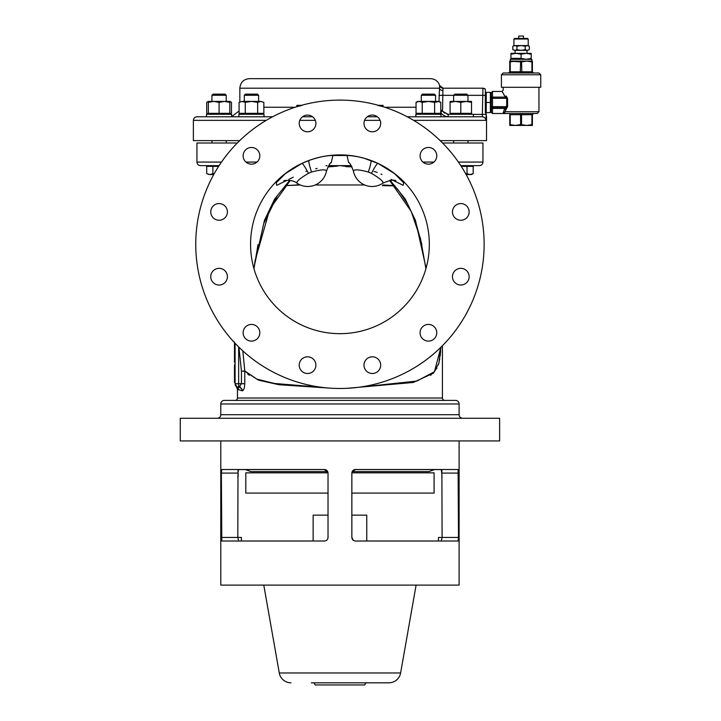 <?xml version="1.0" encoding="UTF-8"?>
<svg xmlns="http://www.w3.org/2000/svg" width="721" height="721" viewBox="0 0 721 721"><rect width="100%" height="100%" fill="white"/><g stroke="black" fill="none" stroke-linecap="round" stroke-linejoin="round"><path stroke-width="1.08" d="M249.376 375.29L247.673 373.974M440.657 351.154L440.143 356.273M439.828 358.436L439.206 361.545M438.783 363.204L438.296 364.754M436.881 368.089L433.141 373.127M431.428 374.614L430.509 375.29M311.535 172.04L308.417 173.346C300.044 178.33 296.223 181.593 296.935 183.116A19.07 19.07 0 0 0 326.487 171.048L326.487 171.048C325.964 169.183 320.98 169.516 311.535 172.04A16.682 1.775 69.8 0 1 309.066 160.422L301.865 163.433L309.066 160.422C318.502 157.133 326.757 155.466 333.823 155.421L347.035 155.511L332.859 155.511L331.336 162.468L329.677 163.793M350.712 155.7L346.062 155.421C353.182 155.475 361.428 157.142 370.828 160.422L378.02 163.433L364.087 158.241M391.043 179.349L392.891 180.286M387.718 168.768L383.076 166.019M288.851 179.349L293.285 177.186M357.553 156.7L351.533 155.781M377.146 172.418L374.082 171.436M381.977 174.455L380.994 173.986M346.062 155.421L333.823 155.421M345.575 166.56L351.569 166.902L339.942 165.641L351.262 165.641M328.19 166.38A11.915 1.325 -90 0 1 328.316 166.902L337.104 166.181M326.955 165.641L326 165.758M317.132 168.399L315.699 168.795M286.949 180.304L276.747 185.315L276.197 182.819L285.453 173.563L301.865 163.433A16.682 1.775 -115.2 0 1 307.2 171.039L305.803 171.436M297.998 183.801L296.971 184.982L300.315 184.982L294.204 185.243M294.096 185.252L285.21 185.63L296.971 184.982M394.919 185.901L382.364 185.621A3.578 1.974 90 0 0 382.914 184.982L394.675 185.63M364.664 184.982L315.221 184.982L364.664 184.982M391.088 185.63L390.061 185.576M253.81 268.14L264.445 220.374L274.62 199.068L289.68 180.376M390.214 180.376L405.256 199.05L415.476 220.455L426.075 268.14M429.319 244.293A89.377 89.377 0 0 0 339.942 154.916A89.377 89.377 0 0 0 250.566 244.293A89.377 89.377 0 0 0 339.942 333.67A89.377 89.377 0 0 0 429.319 244.293M371.477 173.346L368.35 172.04C358.914 169.516 353.93 169.183 353.398 171.048A19.07 19.07 0 0 0 382.959 183.116C383.671 181.593 379.841 178.339 371.477 173.346A16.682 1.775 115.2 0 1 378.02 163.433L394.459 173.581L403.715 182.855L403.12 185.306L392.945 180.304M353.398 171.048L353.398 171.048C351.271 165.388 349.658 162.522 348.549 162.468L347.035 155.511M328.623 165.641L339.942 165.641L327.911 166.902M351.704 166.38A11.915 1.325 -90 0 0 351.569 166.902L351.983 166.902M420.082 332.769A8.346 8.346 0 0 0 428.418 341.114A8.346 8.346 0 0 0 436.764 332.769A8.346 8.346 0 0 0 428.418 324.423A8.346 8.346 0 0 0 420.082 332.769M363.988 365.15A8.346 8.346 0 0 0 372.324 373.496A8.346 8.346 0 0 0 380.67 365.15A8.346 8.346 0 0 0 372.324 356.814A8.346 8.346 0 0 0 363.988 365.15M299.215 365.15A8.346 8.346 0 0 0 307.561 373.496A8.346 8.346 0 0 0 315.897 365.15A8.346 8.346 0 0 0 307.561 356.814A8.346 8.346 0 0 0 299.215 365.15M243.13 332.769A8.346 8.346 0 0 0 251.467 341.114A8.346 8.346 0 0 0 259.812 332.769A8.346 8.346 0 0 0 251.467 324.423A8.346 8.346 0 0 0 243.13 332.769M210.739 276.675A8.346 8.346 0 0 0 219.085 285.02A8.346 8.346 0 0 0 227.421 276.675A8.346 8.346 0 0 0 219.085 268.338A8.346 8.346 0 0 0 210.739 276.675M210.739 211.911A8.346 8.346 0 0 0 219.085 220.247A8.346 8.346 0 0 0 227.421 211.911A8.346 8.346 0 0 0 219.085 203.565A8.346 8.346 0 0 0 210.739 211.911M243.13 155.817A8.346 8.346 0 0 0 251.467 164.154A8.346 8.346 0 0 0 259.812 155.817A8.346 8.346 0 0 0 251.467 147.472A8.346 8.346 0 0 0 243.13 155.817M299.215 123.435A8.346 8.346 0 0 0 307.561 131.772A8.346 8.346 0 0 0 315.897 123.435A8.346 8.346 0 0 0 307.561 115.09A8.346 8.346 0 0 0 299.215 123.435M363.988 123.435A8.346 8.346 0 0 0 372.324 131.772A8.346 8.346 0 0 0 380.67 123.435A8.346 8.346 0 0 0 372.324 115.09A8.346 8.346 0 0 0 363.988 123.435M420.082 155.817A8.346 8.346 0 0 0 428.418 164.154A8.346 8.346 0 0 0 436.764 155.817A8.346 8.346 0 0 0 428.418 147.472A8.346 8.346 0 0 0 420.082 155.817M452.464 211.911A8.346 8.346 0 0 0 460.8 220.247A8.346 8.346 0 0 0 469.146 211.911A8.346 8.346 0 0 0 460.8 203.565A8.346 8.346 0 0 0 452.464 211.911M452.464 276.675A8.346 8.346 0 0 0 460.8 285.02A8.346 8.346 0 0 0 469.146 276.675A8.346 8.346 0 0 0 460.8 268.338A8.346 8.346 0 0 0 452.464 276.675M484.133 244.293A144.191 144.191 0 0 0 339.942 100.102A144.191 144.191 0 0 0 195.751 244.293A144.191 144.191 0 0 0 339.942 388.484A144.191 144.191 0 0 0 484.133 244.293M358.238 387.321L416.918 381.058L434.448 371.73L440.901 347.243M442.568 143.001L482.944 143.001L482.944 162.072A3.578 3.578 0 0 1 479.366 165.641L460.8 165.641M471.525 166.362L471.525 165.641L479.366 165.641M219.094 165.641L200.519 165.641L219.094 165.641M237.326 143.001L196.941 143.001L196.941 162.072L221.491 162.072M332.895 388.313L278.874 384.717L258.46 380.138L244.77 371.234L244.77 383.716C244.536 388.096 243.707 390.476 242.292 390.863L237.461 389.25L237.461 398.019A2.379 2.379 0 0 1 235.082 400.398M442.424 345.72L442.424 398.019A2.379 2.379 0 0 0 444.812 400.398M440.946 347.198L438.882 363.195L433.555 373.072L413.277 382.463L346.99 388.313M242.824 350.866L244.807 370.945A3.578 3.001 -37.9 0 1 244.77 371.234L241.445 371.234L244.807 370.945L256.874 379.12L274.494 383.473L321.647 387.321M237.588 387.132L238.885 387.294L236.849 386.798L235.082 383.716L235.082 343.259L235.082 383.716A3.578 3.578 0 0 0 238.651 387.294A3.578 3.416 -90 0 1 242.067 390.863M243.572 389.71L242.292 390.863A3.578 3.407 -90 0 0 238.885 387.294L241.445 383.716L241.445 371.234L238.93 347.189M240.192 386.726L239.732 387.06M234.478 341.871L234.478 354.975L235.082 351.632L234.478 351.632L234.478 354.975L235.082 354.975L235.082 353.128L235.082 354.975M235.082 347.143L235.082 345.476L234.478 345.476L234.478 347.143L235.082 347.143M234.478 345.647L235.082 345.647L234.478 345.647M234.478 354.975L234.478 358.752L235.082 358.752M234.478 358.752L234.478 362.113L235.082 362.113M234.478 362.113L235.082 362.33M234.478 351.632L235.082 351.632M234.478 348.171L235.082 348.171M235.082 364.898L234.478 364.898L234.478 382.436L234.478 381.364L235.082 381.364M234.478 373.866L235.082 373.866M459.106 403.976L220.779 403.976A3.578 3.578 0 0 1 224.357 400.398L455.537 400.398A3.578 3.578 0 0 1 459.106 403.976L459.106 414.701A3.578 3.578 0 0 0 462.684 418.27M220.779 403.976L220.779 414.701L459.106 414.701M217.201 418.27A3.578 3.578 0 0 0 220.779 414.701M499.626 418.27L180.259 418.27L180.259 440.919L499.626 440.919L499.626 418.27M328.028 537.442L328.028 473.093C327.812 470.912 326.622 469.722 324.45 469.515L221.789 469.515L221.374 473.093L221.789 541.011L324.45 541.011C326.613 540.813 327.803 539.623 328.028 537.442L327.749 538.821M458.511 537.442L458.096 469.515L355.435 469.515C353.272 469.722 352.082 470.912 351.857 473.093L351.857 537.442C352.073 539.614 353.272 540.804 355.435 541.011L458.096 541.011L458.511 537.442L442.09 537.442L441.252 541.011M220.779 440.919L220.779 585.11L459.106 585.11L459.106 440.919M238.642 541.011L237.804 537.442L238.02 469.515A3.578 3.533 -90 0 1 238.624 469.569L324.549 469.569A3.578 0.541 90 0 0 324.45 469.515A3.578 3.578 0 0 1 326.974 470.561M241.364 537.442L241.445 541.011L241.373 537.442L221.374 537.442M327.695 538.947L327.298 539.596M326.739 540.182L326.063 540.633M328.028 473.093L324.549 469.569M354.741 469.587A3.578 3.578 0 0 1 355.435 469.515A3.578 0.541 -90 0 0 355.345 469.569L441.261 469.569A3.578 3.533 90 0 1 441.874 469.515L442.09 537.442L438.512 537.442L438.422 541.011L438.512 537.442M221.482 539.975L221.437 539.434M221.437 471.101L221.608 469.84M458.448 539.425L458.286 540.687M458.403 470.561L458.448 471.101M441.712 472.066L441.685 471.498M441.685 471.444L441.585 470.48M441.585 470.452L441.441 469.795M352.01 472.066L355.345 469.569M327.875 472.066L327.704 471.606L250.962 471.606L245.356 469.569M238.173 472.066L238.444 469.804M238.155 475.914L238.155 473.697L237.804 477.185M352.19 471.606L428.923 471.606L434.529 469.569M351.857 473.093A3.578 3.578 0 0 1 352.911 470.561M353.461 470.11A3.578 3.578 0 0 1 354.074 469.786M355.435 541.011L354.462 540.876M353.209 540.236L351.857 537.442M441.261 469.569L441.73 473.138M442.09 477.185L441.73 475.914M241.436 540.795L241.382 539.2M311.346 682.823L388.88 682.823A11.915 11.915 0 0 0 400.615 672.972L416.107 585.11M291.014 682.823A11.915 11.915 0 0 1 279.279 672.972L263.778 585.11M388.88 682.823L368.548 682.823M351.857 515.136L366.755 515.136L366.755 541.011M365.917 682.823L364.691 684.95L315.194 684.95L313.968 682.823M313.13 541.011L313.13 515.136L328.028 515.136M351.857 493.092L434.087 493.092L434.087 472.832L351.875 472.832M328.019 472.832L245.807 472.832L245.807 493.092L328.028 493.092M439.008 101.409L439.603 85.583A3.578 3.569 -90 0 0 443.036 88.187L482.881 88.187A3.578 3.569 90 0 1 485.323 89.152L485.323 89.152M443.018 88.196L442.901 90.567A3.578 2.379 -174 0 1 439.35 88.187L239.841 88.187C240.408 82.392 243.59 79.22 249.376 78.652L430.509 78.652C435.105 78.922 438.17 81.23 439.684 85.583L443.118 88.187M486.522 116.784L486.522 140.622L440.152 140.622M407.266 116.784L482.286 116.784A3.578 3.56 -90 0 1 485.846 120.362L486.305 114.378C486.585 117.577 486.585 117.577 486.305 114.378L485.323 112.503L485.323 89.368M486.504 116.613L486.459 116.153M367.286 116.784L377.371 116.784M266.247 120.362L193.372 120.362C193.579 118.19 194.769 117 196.941 116.784L272.619 116.784M302.523 116.784L312.599 116.784L302.523 116.784M442.991 88.818L442.991 88.332M485.323 112.503L486.008 113.458M448.237 116.784L448.237 114.278L473.373 114.278L473.373 116.784L482.286 116.784L482.944 88.187L443.036 88.187M239.732 140.622L193.372 140.622L193.372 120.362M447.804 114.342L446.921 114.179M444.785 113.242L443.73 112.413M442.865 111.431L448.237 114.387M442.901 90.567L442.541 110.944L440.801 109.808M448.714 116.784C445.181 116.676 442.451 115.144 440.522 112.179M440.801 111.998L442.541 110.944M415.846 116.784L415.846 114.278L440.973 114.278L440.973 116.784M440.801 102.373L439.143 101.409L434.61 102.373L434.61 113.323L440.801 113.323L440.801 102.373L437.71 101.409L428.418 101.409L434.61 102.373M437.827 114.278L440.801 113.323M434.61 113.323L422.227 113.323L422.227 102.373L428.418 101.409L417.693 101.409L416.035 102.373L419.135 101.409L421.271 101.886M422.227 102.373L419.135 101.409M422.227 113.323L416.035 113.323L416.035 102.373M419.252 114.278L421.271 113.81L421.271 114.278M421.271 95.289L422.416 94.145L434.421 94.145L435.574 95.289L421.271 95.289L421.271 101.409M435.574 95.289L435.574 101.409M435.574 113.81L435.574 114.278M296.836 105.347L296.836 106.302L296.836 105.347L301.414 105.347M296.836 106.699L302.198 105.347M383.049 105.347L383.049 106.302L383.049 105.347L378.471 105.347M377.687 105.347L383.049 106.699M491.28 97.605L490.379 92.36L490.388 112.593L486.233 112.611L486.233 102.481L490.379 102.481L491.28 107.753A1.19 0.64 0 0 0 492.479 108.393L492.479 113.503L491.28 112.314L491.28 107.753M486.233 112.611L485.323 107.744M485.323 97.614L486.233 102.49L486.233 92.36L490.379 92.36M501.41 74.777L501.41 87.295L540.741 87.295L540.741 74.777L501.41 74.777L503.204 72.992L538.947 72.992L540.741 74.777M520.607 71.803L510.225 71.803L509.377 72.992L510.225 71.803L510.225 61.934L509.756 61.934L509.756 71.803L509.756 61.078L520.607 61.934L520.265 72.992L520.607 71.803L521.544 71.803L521.887 72.992L521.544 61.934L526.736 61.078L532.395 61.078L532.395 71.803L532.395 61.078M491.28 106.654L491.28 98.317L492.479 98.317L492.479 106.654L491.28 106.654A1.19 1.19 0 0 0 492.479 107.844L492.479 108.393L505.042 108.393L503.763 110.818L505.042 107.844L507.584 106.654L504.844 111.719L538.947 111.719L537.163 113.503L505.926 113.503A1.784 1.685 -90 0 1 504.394 112.449L503.204 113.503L503.366 111.908A1.19 1.018 -173.3 0 1 504.394 112.449L503.204 113.503L505.926 113.503L492.479 113.503M532.774 113.503L531.927 114.702L532.774 113.503L521.887 113.503L521.544 114.702L520.607 114.702L520.607 124.562L515.416 125.427L532.395 125.427L532.395 124.562L526.736 125.427L520.607 124.562M515.416 125.427L509.756 124.562L509.756 114.702L509.756 125.427L515.416 125.427M503.366 111.908L503.204 113.503M503.204 87.295L503.204 90.269L502.005 91.459L492.479 91.459L492.479 97.119L504.925 97.119L492.479 97.119L491.28 98.317A1.19 1.19 0 0 1 492.479 97.119L492.479 98.317L506.692 98.317L504.925 97.119A1.19 1.009 90 0 0 505.872 96.335L506.043 95.938C502.465 88.566 502.465 88.566 506.043 95.938L507.584 98.317L506.692 98.317L506.692 106.654L492.479 106.654L492.479 107.844L505.042 107.844A1.19 1 -96.8 0 1 506.043 109.033L504.844 111.719M491.28 97.218L491.28 92.658L492.479 91.459M492.479 97.128A1.19 1.19 0 0 0 491.325 97.993M505.872 96.335L505.214 96.984C501.23 89.918 501.176 89.783 505.042 96.578M502.591 92.297L504.826 96.118M505.042 97.065L505.989 97.398M504.619 97.119L505.214 96.984M506.016 107.555L505.529 107.753M521.544 124.562L521.544 114.702L531.927 114.702L531.891 124.58M532.395 114.702L533.585 113.503L532.395 114.702L532.395 124.562L532.395 114.702M532.395 124.562L532.395 125.427M521.076 113.503L520.265 113.503L520.607 114.702L510.225 114.702L509.377 113.503L510.225 114.702L510.225 124.562M509.756 125.427L509.756 124.562M509.377 113.503L508.566 113.503L509.377 113.503M507.584 98.317L507.584 106.654M510.225 61.934L515.416 61.078L526.736 61.078L532.395 61.934M520.607 61.934L521.544 61.934M509.756 71.803L508.566 72.992L509.377 72.992L508.566 72.992L509.756 71.803M521.887 72.992L532.774 72.992L521.887 72.992M521.544 71.803L531.927 71.803L532.774 72.992L531.927 71.803L531.927 61.934M533.585 72.992L532.395 71.803L533.585 72.992M520.265 72.992L503.204 72.992M513.929 39.033L514.524 38.429L527.628 38.429L528.223 39.033L513.929 39.033L513.929 45.585L514.884 45.585L512.82 46.225L512.82 49.713L514.884 50.353L521.076 50.353L514.884 50.353L516.948 49.713L521.076 50.353L525.203 49.713L527.267 50.353L521.076 50.353M528.223 39.033L528.223 45.585L514.884 45.585L516.948 46.225L516.948 49.713M515.821 59.284L521.076 58.383L521.076 54.237L526.141 53.327L510.946 53.327L510.946 54.237L510.946 53.327M531.206 54.237L531.206 53.327L526.141 53.327L531.206 54.237L531.206 58.383L526.141 59.284L531.206 58.383L531.206 59.284M526.141 59.284L521.076 58.383L510.946 58.383L510.946 54.237L516.011 53.327L521.076 54.237M527.267 50.353L529.331 49.713L529.331 46.225L527.267 45.585L525.203 46.225L521.076 45.585L516.948 46.225M525.203 46.225L525.203 49.713M527.267 45.585L529.331 46.225M514.884 50.353L512.82 49.713M512.82 46.225L514.884 45.585M518.696 38.429L518.696 36.05L523.455 36.05L523.455 38.429M515.416 61.078L510.351 61.078L510.351 59.284L531.801 59.284L531.801 61.078L526.736 61.078M471.525 102.373L471.525 113.323L460.8 113.323L460.8 102.373L466.163 101.409L471.525 101.409L471.525 102.373L466.163 101.409L450.075 101.409L450.075 102.373L450.075 101.409M460.8 102.373L455.438 101.409L450.075 102.373L450.075 113.323L460.8 113.323M455.438 101.409L464.378 101.409M467.956 114.278L468.893 114.017M465.811 173.941L467.001 173.626L465.811 173.941M473.192 173.626L470.092 174.581L467.001 173.626L467.001 166.362L473.192 166.362L473.192 173.626L471.525 174.581L466.163 174.581M461.26 166.362L467.001 166.362L461.26 166.362M453.653 95.289L454.807 94.145L466.802 94.145L467.956 95.289L453.653 95.289L453.653 101.409M208.36 102.364L208.36 101.409L213.722 101.409L219.085 102.364L224.447 101.409L229.81 102.364L229.81 101.409L213.722 101.409L208.36 102.364L208.36 113.323L229.81 113.323L229.81 101.409L231.468 102.364L231.468 113.323L226.935 114.062M211.938 114.278L210.992 114.017M219.085 102.364L219.085 113.323M208.36 101.625L206.702 102.364L206.702 113.323L211.235 114.062M211.163 114.08L208.225 114.017M229.81 101.625L231.468 102.364M231.657 114.278L206.512 114.278L206.512 116.784L231.657 116.784L231.657 114.278L231.657 116.694L239.084 110.98M208.108 174.284L209.793 174.581L206.702 173.626L206.702 166.362L212.893 166.362L212.893 173.626L209.793 174.581L213.722 174.581M206.702 173.626L209.793 174.581M212.893 166.362L218.634 166.362L212.893 166.362M214.083 173.941L212.893 173.626M213.083 94.145L211.938 95.289L213.083 94.145L225.087 94.145L226.232 95.289L211.938 95.289L211.938 101.409M244.32 95.289L245.464 94.145L257.469 94.145L258.614 95.289L244.32 95.289L244.32 101.409M244.32 113.801L244.32 114.278M258.614 95.289L258.614 101.409M260.642 114.278L258.614 113.801L258.614 114.278M264.039 114.278L238.912 114.278L238.912 116.784L264.039 116.784L264.039 114.278M263.85 102.364L260.759 101.409L263.85 102.364L263.85 113.323L239.084 113.323L239.084 102.364L242.184 101.409L239.084 102.364M245.275 102.364L251.467 101.409L257.658 102.364L260.759 101.409L242.184 101.409L245.275 102.364L245.275 113.323M242.058 114.278L239.084 113.323M257.658 102.364L257.658 113.323M368.99 170.066A16.682 1.775 -69.8 0 0 370.828 160.422A16.682 1.775 -69.8 0 1 368.35 172.04M301.865 163.433A16.682 1.775 -115.2 0 1 308.417 173.346M422.894 162.072L433.943 162.072M458.394 162.072L482.944 162.072M245.942 162.072L256.991 162.072M237.461 398.019L442.424 398.019M238.651 346.909L238.651 383.716L244.77 383.716M235.082 383.716L238.651 383.716L238.651 387.294M236.849 386.798A3.578 3.524 -59.6 0 1 238.57 389.881M238.02 473.093L221.374 473.093M458.511 473.093L441.874 473.093M279.279 672.972L400.615 672.972M263.85 107.249L295.105 107.249M384.789 107.249L416.035 107.249M485.846 120.362L413.647 120.362M380.084 120.362L364.574 120.362M315.311 120.362L299.801 120.362M486.305 114.405L473.373 114.405M485.323 95.334L467.956 95.334M453.653 95.334L439.008 95.334M395.937 180.863L395.928 180.863C394.189 179.421 389.863 180.169 382.959 183.116M283.957 180.863L283.957 180.863C282.704 180.701 292.041 178.961 296.935 183.116L296.935 183.116M397.343 188.749L407.023 203.151M416.332 224.393L421.956 244.906M290.257 180.457L269.807 209.045L255.063 260.723L253.972 268.708L257.992 244.635M264.03 223.014L277.17 196.067M425.922 268.708L420.55 238.831L411.15 211.307L389.637 180.457M326.487 171.048C328.704 165.262 330.317 162.405 331.336 162.468M196.941 162.072C197.157 164.235 198.347 165.433 200.519 165.641M237.461 389.25L235.082 383.923M241.463 541.011L241.427 540.137M239.841 88.187L239.841 101.922M485.323 89.098L482.944 88.187M538.947 111.719L538.947 87.295M527.033 50.353L527.033 53.327M515.118 50.353L515.118 53.327M467.956 95.289L467.956 101.409M467.956 140.622L467.956 143.001M453.653 140.622L453.653 143.001M208.36 101.409L206.702 102.364M208.36 165.641L208.36 166.362M211.938 140.622L211.938 143.001M226.232 95.289L226.232 101.409L226.232 95.289L225.087 94.145M226.232 140.622L226.232 143.001L226.232 140.622"/></g></svg>
